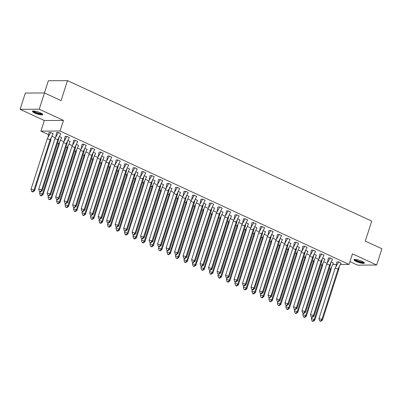 <?xml version="1.0" encoding="UTF-8"?>
<svg xmlns="http://www.w3.org/2000/svg" width="402" height="402" viewBox="0 0 402 402"><rect width="100%" height="100%" fill="white"/><g stroke="black" fill="none" stroke-linecap="round" stroke-linejoin="round"><path stroke-width="0.6" d="M40.587 112.917A5.442 1.09 17.8 0 1 42.778 114.595A5.442 1.09 17.8 0 1 39.838 114.65A5.442 1.09 17.8 0 1 34.607 112.952A5.442 1.09 17.8 0 1 32.416 111.269A5.442 1.09 17.8 0 1 35.356 111.213A5.442 1.09 17.8 0 1 40.587 112.917M362.167 261.406A5.442 1.09 17.8 0 1 364.363 263.084A5.442 1.09 17.8 0 1 361.423 263.139A5.442 1.09 17.8 0 1 356.192 261.441A5.442 1.09 17.8 0 1 353.996 259.757A5.442 1.09 17.8 0 1 356.936 259.702A5.442 1.09 17.8 0 1 362.167 261.406M349.946 261.637L357.524 265.134L376.674 265.024L352.448 253.838L349.042 264.446L340.444 264.496M44.476 92.947L39.25 109.218L20.1 109.329L25.326 93.058L44.476 92.947L61.079 100.616L67.496 80.636L371.709 221.105L365.297 241.084L381.9 248.753L376.674 265.024M327.133 263.28L323.771 261.732M318.635 259.36L315.279 257.808M310.143 255.441L306.786 253.888M301.651 251.516L298.294 249.964M293.158 247.597L289.802 246.044M284.666 243.672L281.305 242.125M276.174 239.753L272.812 238.2M267.682 235.833L264.32 234.281M259.189 231.909L255.828 230.356M250.697 227.989L247.336 226.437M242.205 224.065L238.843 222.517M233.708 220.145L230.351 218.593M225.215 216.226L221.859 214.673M216.723 212.301L213.367 210.748M208.231 208.382L204.874 206.829M199.739 204.457L196.377 202.909M191.246 200.538L187.885 198.985M182.754 196.618L179.392 195.065M174.262 192.694L170.9 191.146M165.77 188.774L162.408 187.221M157.272 184.85L153.916 183.302M148.78 180.93L145.423 179.377M140.288 177.011L136.931 175.458M131.796 173.086L128.439 171.538M123.303 169.167L119.947 167.614M114.811 165.242L111.449 163.694M106.319 161.323L102.957 159.77M97.827 157.403L94.465 155.85M89.334 153.479L85.973 151.931M80.842 149.559L77.48 148.006M72.345 145.635L68.988 144.087M63.853 141.715L60.496 140.162M55.36 137.796L52.004 136.243M48.486 134.62L40.919 131.127L60.074 131.012L349.042 264.446M20.1 109.329L44.326 120.52L40.919 131.127M44.426 92.947L48.346 80.747L67.496 80.636M336.303 264.521L332.786 264.541M333.384 263.124L331.243 262.064M341.042 263.079L338.584 261.873L336.876 261.943M324.886 259.205L322.751 258.144M332.549 259.159L330.092 257.948L328.384 258.024M316.394 255.28L314.258 254.22M324.057 255.235L321.6 254.029L319.891 254.099M307.902 251.361L305.766 250.3M315.565 251.315L313.103 250.104L311.399 250.18M299.41 247.436L297.274 246.381M307.073 247.391L304.61 246.185L302.907 246.255M290.917 243.517L288.782 242.456M298.58 243.471L296.118 242.265L294.415 242.336M282.425 239.597L280.289 238.537M290.083 239.552L287.626 238.341L285.922 238.416M273.933 235.672L271.797 234.612M281.591 235.627L279.134 234.421L277.43 234.492M265.441 231.753L263.3 230.693M273.099 231.708L270.641 230.497L268.933 230.572M256.948 227.828L254.808 226.773M264.606 227.783L262.149 226.577L260.441 226.648M248.456 223.909L246.315 222.849M256.114 223.864L253.657 222.658L251.948 222.728M239.959 219.989L237.823 218.929M247.622 219.944L245.165 218.733L243.456 218.809M231.467 216.065L229.331 215.005M239.13 216.02L236.667 214.814L234.964 214.884M222.974 212.145L220.839 211.085M230.637 212.1L228.175 210.889L226.472 210.965M214.482 208.221L212.346 207.166M222.145 208.176L219.683 206.97L217.844 206.98L217.065 211.628M205.99 204.301L203.854 203.241M213.653 204.256L211.191 203.05L209.487 203.121M197.498 200.382L195.362 199.322M205.156 200.337L202.698 199.126L200.995 199.201M189.005 196.457L186.865 195.397M196.663 196.412L194.206 195.206L192.503 195.277M180.513 192.538L178.372 191.478M188.171 192.493L185.714 191.287L184.005 191.357M172.021 188.613L169.88 187.558M179.679 188.568L177.222 187.362L175.513 187.432M163.524 184.694L161.388 183.634M171.187 184.649L168.729 183.443L167.021 183.513M155.031 180.774L152.896 179.714M162.694 180.729L160.237 179.518L158.529 179.593M146.539 176.85L144.403 175.79M154.202 176.805L151.74 175.599L150.036 175.669M138.047 172.93L135.911 171.87M145.71 172.885L143.248 171.679L141.544 171.749M129.555 169.006L127.419 167.951M137.218 168.961L134.755 167.755L133.052 167.825M121.062 165.086L118.927 164.026M128.72 165.041L126.263 163.835L124.56 163.905M112.57 161.167L110.434 160.107M120.228 161.122L117.771 159.911L116.067 159.986M104.078 157.242L101.937 156.182M111.736 157.197L109.279 155.991L107.57 156.061M95.586 153.323L93.445 152.263M103.244 153.278L100.786 152.072L99.078 152.142M87.093 149.398L84.953 148.343M94.751 149.353L92.294 148.147L90.586 148.222M78.596 145.479L76.46 144.418M86.259 145.434L83.802 144.228L82.093 144.298M70.104 141.559L67.968 140.499M77.767 141.514L75.31 140.303L73.601 140.378M61.612 137.635L59.476 136.574M69.275 137.59L66.812 136.384L65.109 136.454M53.119 133.715L50.662 132.504L48.954 132.58M60.782 133.67L58.32 132.464L56.617 132.534M44.326 120.52L63.476 120.404L39.25 109.218M63.476 120.404L60.074 131.012M335.147 268.189L338.102 268.983L341.057 263.039L338.61 261.908L335.147 268.189L318.977 318.565L321.927 319.354L338.102 268.983L338.615 269.787L339.228 266.978M338.615 261.888L336.886 261.918L335.966 266.531M322.439 320.163L320.741 321.319L320.57 321.052L321.927 319.354L322.439 320.163L338.615 269.787M320.57 321.052L319.585 320.786L318.977 318.565M319.585 320.786L320.741 321.319M331.213 268.114L330.952 269.832L330.439 269.023L331.565 267.018L331.213 268.114M333.404 263.064L331.565 267.018M311.746 317.263L311.314 318.605L314.263 319.399L314.781 320.208L330.952 269.832M311.314 318.605L312.098 321.103L313.083 321.364L312.912 321.097L314.263 319.399L330.439 269.023L329.213 268.697M333.399 263.084L330.946 261.953M313.083 321.364L314.781 320.208M312.912 321.097L311.927 320.831M363.83 262.34A4.708 0.945 17.8 0 1 363.82 262.36A4.708 0.945 17.8 0 1 359.001 261.782A4.708 0.945 17.8 0 1 354.86 259.461M355.353 259.476A4.362 0.874 -162.2 0 0 359.182 261.406A4.362 0.874 -162.2 0 0 363.423 262.064M354.268 259.541A5.407 1.085 -162.2 0 0 359.016 261.933A5.407 1.085 -162.2 0 0 364.267 262.752M42.25 113.851A4.708 0.945 17.8 0 1 42.24 113.872A4.708 0.945 17.8 0 1 37.421 113.294A4.708 0.945 17.8 0 1 33.281 110.972M33.768 110.987A4.362 0.874 -162.2 0 0 37.602 112.917A4.362 0.874 -162.2 0 0 41.843 113.575M32.688 111.052A5.407 1.085 -162.2 0 0 37.431 113.444A5.407 1.085 -162.2 0 0 42.682 114.263M326.655 264.265L329.605 265.059L332.565 259.119L330.112 257.989L326.655 264.265L310.485 314.64L313.434 315.434L329.605 265.059L330.122 265.868L330.735 263.054M330.122 257.963L328.389 257.999L327.474 262.606M313.947 316.243L312.248 317.399L312.078 317.128L313.434 315.434L313.947 316.243L330.122 265.868M312.078 317.128L311.093 316.866L310.485 314.64M311.093 316.866L312.248 317.399M318.163 260.345L321.113 261.139L324.072 255.2L321.62 254.064L318.163 260.345L301.987 310.721L304.942 311.515L321.113 261.139L321.625 261.943L322.238 259.134M321.63 254.044L319.897 254.074L318.977 258.687M305.455 312.319L303.756 313.475L303.585 313.208L304.942 311.515L305.455 312.319L321.625 261.943M303.585 313.208L302.6 312.942L301.987 310.721M302.6 312.942L303.756 313.475M309.671 256.426L312.62 257.215L315.58 251.275L313.128 250.144L309.671 256.426L293.495 306.796L296.45 307.59L312.62 257.215L313.133 258.024L313.746 255.21M313.138 250.119L311.404 250.155L310.485 254.767M296.962 308.399L295.264 309.555L295.093 309.289L296.45 307.59L296.962 308.399L313.133 258.024M295.093 309.289L294.108 309.022L293.495 306.796M294.108 309.022L295.264 309.555M301.178 252.501L304.128 253.295L307.088 247.356L304.636 246.225L301.178 252.501L285.003 302.877L287.953 303.671L304.128 253.295L304.641 254.104L305.254 251.29M304.646 246.2L302.912 246.235L301.992 250.843M288.47 304.475L286.772 305.636L286.601 305.364L287.953 303.671L288.47 304.475L304.641 254.104M286.601 305.364L285.616 305.103L285.003 302.877M285.616 305.103L286.772 305.636M292.686 248.582L295.636 249.376L298.596 243.431L296.143 242.3L292.686 248.582L276.511 298.957L279.46 299.746L295.636 249.376L296.148 250.18L296.761 247.371M296.153 242.28L294.42 242.311L293.5 246.923M279.978 300.555L278.279 301.711L278.109 301.445L279.46 299.746L279.978 300.555L296.148 250.18M278.109 301.445L277.124 301.178L276.511 298.957M277.124 301.178L278.279 301.711M322.721 264.194L322.459 265.913L321.947 265.104L323.072 263.099L322.721 264.194M324.911 259.139L323.072 263.099M303.254 313.344L302.822 314.686L305.771 315.48L306.284 316.284L322.459 265.913M302.822 314.686L303.435 316.912L304.59 317.444L304.42 317.173L305.771 315.48L321.947 265.104L320.721 264.772M324.901 259.164L322.454 258.034M304.59 317.444L306.284 316.284M304.42 317.173L303.435 316.912M314.228 260.27L313.967 261.988L313.454 261.184L314.58 259.179L314.228 260.27M316.419 255.22L314.58 259.179M294.761 309.419L294.329 310.766L297.279 311.555L297.792 312.364L313.967 261.988M294.329 310.766L295.113 313.258L296.098 313.52L295.922 313.253L297.279 311.555L313.454 261.184L312.228 260.853M316.409 255.24L313.962 254.109M296.098 313.52L297.792 312.364M295.922 313.253L294.942 312.987M305.736 256.35L305.475 258.069L304.962 257.26L306.088 255.255L305.736 256.35M307.927 251.295L306.088 255.255M286.269 305.5L285.837 306.842L288.787 307.636L289.299 308.445L305.475 258.069M285.837 306.842L286.45 309.068L287.601 309.6L287.43 309.334L288.787 307.636L304.962 257.26L303.731 256.933M307.917 251.32L305.47 250.19M287.601 309.6L289.299 308.445M287.43 309.334L286.45 309.068M297.244 252.431L296.983 254.144L296.47 253.34L297.596 251.335L297.244 252.431M299.435 247.376L297.596 251.335M277.777 301.575L277.345 302.922L280.294 303.716L280.807 304.52L296.983 254.144M277.345 302.922L277.953 305.148L279.109 305.681L278.938 305.409L280.294 303.716L296.47 253.34L295.239 253.009M299.425 247.401L296.977 246.27M279.109 305.681L280.807 304.52M278.938 305.409L277.953 305.148M288.752 248.506L288.49 250.225L287.973 249.416L289.103 247.416L288.752 248.506M290.942 243.456L289.103 247.416M269.28 297.656L268.853 299.003L271.802 299.791L272.315 300.601L288.49 250.225M268.853 299.003L269.631 301.495L270.616 301.756L270.445 301.49L271.802 299.791L287.973 249.416L286.747 249.089M290.932 243.476L288.48 242.346M270.616 301.756L272.315 300.601M270.445 301.49L269.461 301.224M284.194 244.657L287.144 245.451L290.098 239.512L287.651 238.381L284.194 244.657L268.018 295.033L270.968 295.827L287.144 245.451L287.656 246.26L288.269 243.446M287.656 238.356L285.928 238.391L285.008 242.999M271.481 296.636L269.787 297.792L269.616 297.52L270.968 295.827L271.481 296.636L287.656 246.26M269.616 297.52L268.631 297.259L268.018 295.033M268.631 297.259L269.787 297.792M280.259 244.587L279.998 246.305L279.48 245.496L280.606 243.491L280.259 244.587M282.445 239.532L280.606 243.491M260.787 293.736L260.355 295.078L263.31 295.872L263.823 296.676L279.998 246.305M260.355 295.078L260.968 297.304L262.124 297.837L261.953 297.565L263.31 295.872L279.48 245.496L278.254 245.165M282.44 239.557L279.988 238.426M262.124 297.837L263.823 296.676M261.953 297.565L260.968 297.304M275.702 240.738L278.651 241.532L281.606 235.592L279.159 234.456L275.702 240.738L259.526 291.113L262.476 291.907L278.651 241.532L279.164 242.336L279.777 239.527M279.164 234.436L277.435 234.466L276.516 239.079M262.988 292.711L261.295 293.872L261.119 293.601L262.476 291.907L262.988 292.711L279.164 242.336M261.119 293.601L260.139 293.334L259.526 291.113M260.139 293.334L261.295 293.872M271.767 240.662L271.501 242.381L270.988 241.577L272.114 239.572L271.767 240.662M273.953 235.612L272.114 239.572M252.295 289.812L251.863 291.159L254.818 291.947L255.33 292.756L271.501 242.381M251.863 291.159L252.647 293.651L253.632 293.912L253.461 293.646L254.818 291.947L270.988 241.577L269.762 241.245M273.948 235.637L271.496 234.502M253.632 293.912L255.33 292.756M253.461 293.646L252.476 293.38M267.204 236.818L270.159 237.607L273.114 231.668L270.667 230.537L267.204 236.818L251.034 287.189L253.984 287.983L270.159 237.607L270.672 238.416L271.285 235.602M270.672 230.512L268.943 230.547L268.023 235.16M254.496 288.792L252.798 289.948L252.627 289.681L253.984 287.983L254.496 288.792L270.672 238.416M252.627 289.681L251.647 289.415L251.034 287.189M251.647 289.415L252.798 289.948M263.275 236.743L263.008 238.461L262.496 237.652L263.622 235.647L263.275 236.743M265.461 231.688L263.622 235.647M243.803 285.892L243.371 287.234L246.325 288.028L246.838 288.837L263.008 238.461M243.371 287.234L243.984 289.46L245.14 289.993L244.969 289.726L246.325 288.028L262.496 237.652L261.27 237.326M265.456 231.713L263.003 230.582M245.14 289.993L246.838 288.837M244.969 289.726L243.984 289.46M258.712 232.894L261.667 233.688L264.622 227.748L262.174 226.617L258.712 232.894L242.542 283.269L245.491 284.063L261.667 233.688L262.179 234.497L262.792 231.683M262.179 226.592L260.451 226.627L259.531 231.235M246.004 284.867L244.305 286.028L244.135 285.757L245.491 284.063L246.004 284.867L262.179 234.497M244.135 285.757L243.15 285.495L242.542 283.269M243.15 285.495L244.305 286.028M254.778 232.823L254.516 234.542L254.004 233.733L255.129 231.728L254.778 232.823M256.968 227.768L255.129 231.728M235.311 281.968L234.879 283.315L237.828 284.108L238.346 284.912L254.516 234.542M234.879 283.315L235.492 285.541L236.647 286.073L236.476 285.802L237.828 284.108L254.004 233.733L252.778 233.401M256.963 227.793L254.511 226.663M236.647 286.073L238.346 284.912M236.476 285.802L235.492 285.541M250.22 228.974L253.17 229.768L256.129 223.824L253.682 222.693L250.22 228.974L234.049 279.35L236.999 280.139L253.17 229.768L253.687 230.572L254.3 227.763M253.682 222.693L251.953 222.703L251.039 227.316M237.512 280.948L235.813 282.103L235.642 281.837L236.999 280.139L237.512 280.948L253.687 230.572M235.642 281.837L234.657 281.571L234.049 279.35M234.657 281.571L235.813 282.103M246.285 228.899L246.024 230.617L245.511 229.813L246.637 227.808L246.285 228.899M248.476 223.849L246.637 227.808M226.818 278.048L226.386 279.395L229.336 280.184L229.854 280.993L246.024 230.617M226.386 279.395L227.17 281.887L228.155 282.149L227.984 281.882L229.336 280.184L245.511 229.813L244.285 229.482M248.471 223.869L246.019 222.738M228.155 282.149L229.854 280.993M227.984 281.882L226.999 281.616M241.728 225.05L244.677 225.844L247.637 219.904L245.185 218.773L241.728 225.05L225.552 275.425L228.507 276.219L244.677 225.844L245.195 226.653L245.803 223.839M245.195 218.748L243.461 218.783L242.542 223.391M229.019 277.028L227.321 278.184L227.15 277.913L228.507 276.219L229.019 277.028L245.195 226.653M227.15 277.913L226.165 277.651L225.552 275.425M226.165 277.651L227.321 278.184M237.793 224.979L237.532 226.698L237.019 225.889L238.145 223.884L237.793 224.979M239.984 219.924L238.145 223.884M218.326 274.129L217.894 275.471L220.844 276.264L221.356 277.068L237.532 226.698M217.894 275.471L218.507 277.697L219.663 278.229L219.492 277.958L220.844 276.264L237.019 225.889L235.793 225.562M239.974 219.949L237.527 218.819M219.663 278.229L221.356 277.068M219.492 277.958L218.507 277.697M233.235 221.13L236.185 221.924L239.145 215.985L236.693 214.849L233.235 221.13L217.06 271.506L220.015 272.3L236.185 221.924L236.698 222.728L237.311 219.919M236.703 214.829L234.969 214.859L234.049 219.472M220.527 273.104L218.829 274.264L218.658 273.993L220.015 272.3L220.527 273.104L236.698 222.728M218.658 273.993L217.673 273.727L217.06 271.506M217.673 273.727L218.829 274.264M229.301 221.055L229.039 222.773L228.527 221.969L229.653 219.964L229.301 221.055M231.492 216.005L229.653 219.964M209.834 270.204L209.402 271.551L212.351 272.34L212.864 273.149L229.039 222.773M209.402 271.551L210.186 274.043L211.166 274.305L210.995 274.038L212.351 272.34L228.527 221.969L227.301 221.638M231.482 216.03L229.034 214.894M211.166 274.305L212.864 273.149M210.995 274.038L210.015 273.772M224.743 217.211L227.693 218L230.653 212.06L228.2 210.929L224.743 217.211L208.568 267.581L211.522 268.375L227.693 218L228.205 218.809L228.818 215.995M228.21 210.904L226.477 210.939L225.557 215.552M212.035 269.184L210.336 270.34L210.166 270.074L211.522 268.375L212.035 269.184L228.205 218.809M210.166 270.074L209.181 269.807L208.568 267.581M209.181 269.807L210.336 270.34M220.809 217.135L220.547 218.854L220.035 218.045L221.16 216.04L220.809 217.135M222.999 212.08L221.16 216.04M201.342 266.285L200.91 267.626L203.859 268.42L204.372 269.229L220.547 218.854M200.91 267.626L201.523 269.853L202.673 270.385L202.502 270.119L203.859 268.42L220.035 218.045L218.804 217.718M222.989 212.105L220.542 210.975M202.673 270.385L204.372 269.229M202.502 270.119L201.523 269.853M216.251 213.286L219.201 214.08L222.16 208.141L219.708 207.01L216.251 213.286L200.075 263.662L203.025 264.456L219.201 214.08L219.713 214.889L220.326 212.075M219.718 206.985L218 206.98M203.543 265.26L201.844 266.42L201.673 266.149L203.025 264.456L203.543 265.26L219.713 214.889M201.673 266.149L200.688 265.888L200.075 263.662M200.688 265.888L201.844 266.42M212.316 213.216L212.055 214.934L211.542 214.125L212.668 212.12L212.316 213.216M214.507 208.161L212.668 212.12M192.849 262.36L192.417 263.707L195.367 264.501L195.88 265.305L212.055 214.934M192.417 263.707L193.025 265.933L194.181 266.466L194.01 266.194L195.367 264.501L211.542 214.125L210.311 213.794M214.497 208.186L212.05 207.055M194.181 266.466L195.88 265.305M194.01 266.194L193.025 265.933M207.759 209.367L210.708 210.161L213.668 204.216L211.216 203.085L207.759 209.367L191.583 259.742L194.533 260.531L210.708 210.161L211.221 210.965L211.834 208.156M211.221 203.065L209.492 203.095L208.573 207.708M195.05 261.34L193.352 262.496L193.181 262.23L194.533 260.531L195.05 261.34L211.221 210.965M193.181 262.23L192.196 261.963L191.583 259.742M192.196 261.963L193.352 262.496M203.824 209.291L203.563 211.01L203.045 210.206L204.176 208.201L203.824 209.291M206.01 204.241L204.176 208.201M184.352 258.441L183.925 259.787L186.875 260.576L187.387 261.385L203.563 211.01M183.925 259.787L184.704 262.28L185.689 262.541L185.518 262.275L186.875 260.576L203.045 210.206L201.819 209.874M206.005 204.261L203.553 203.131M185.689 262.541L187.387 261.385M185.518 262.275L184.533 262.009M199.266 205.442L202.216 206.236L205.171 200.296L202.724 199.166L199.266 205.442L183.091 255.818L186.041 256.612L202.216 206.236L202.729 207.045L203.342 204.231M202.729 199.141L201 199.176L200.08 203.784M186.553 257.421L184.86 258.576L184.689 258.305L186.041 256.612L186.553 257.421L202.729 207.045M184.689 258.305L183.704 258.044L183.091 255.818M183.704 258.044L184.86 258.576M195.332 205.372L195.07 207.09L194.553 206.281L195.679 204.276L195.332 205.372M197.518 200.317L195.679 204.276M175.86 254.521L175.428 255.863L178.382 256.657L178.895 257.466L195.07 207.09M175.428 255.863L176.041 258.089L177.197 258.622L177.026 258.35L178.382 256.657L194.553 206.281L193.327 205.955M197.513 200.342L195.06 199.211M177.197 258.622L178.895 257.466M177.026 258.35L176.041 258.089M190.769 201.523L193.724 202.317L196.678 196.377L194.231 195.241L190.769 201.523L174.599 251.898L177.548 252.692L193.724 202.317L194.236 203.121L194.849 200.312M194.236 195.221L192.508 195.251L191.588 199.864M178.061 253.496L176.362 254.657L176.192 254.386L177.548 252.692L178.061 253.496L194.236 203.121M176.192 254.386L175.212 254.119L174.599 251.898M175.212 254.119L176.362 254.657M186.84 201.447L186.573 203.166L186.061 202.362L187.186 200.357L186.84 201.447M189.025 196.397L187.186 200.357M167.368 250.597L166.936 251.943L169.89 252.737L170.403 253.541L186.573 203.166M166.936 251.943L167.719 254.436L168.704 254.697L168.533 254.431L169.89 252.737L186.061 202.362L184.835 202.03M189.02 196.422L186.568 195.287M168.704 254.697L170.403 253.541M168.533 254.431L167.549 254.164M182.277 197.603L185.232 198.392L188.186 192.452L185.739 191.322L182.277 197.603L166.106 247.974L169.056 248.768L185.232 198.392L185.744 199.201L186.357 196.387M185.744 191.297L184.015 191.332L183.096 195.945M169.569 249.577L167.87 250.732L167.699 250.466L169.056 248.768L169.569 249.577L185.744 199.201M167.699 250.466L166.719 250.2L166.106 247.974M166.719 250.2L167.87 250.732M178.342 197.528L178.081 199.246L177.568 198.437L178.694 196.432L178.342 197.528M180.533 192.473L178.694 196.432M158.875 246.677L158.443 248.019L161.398 248.813L161.911 249.622L178.081 199.246M158.443 248.019L159.056 250.245L160.212 250.778L160.041 250.511L161.398 248.813L177.568 198.437L176.342 198.111M180.528 192.498L178.076 191.367M160.212 250.778L161.911 249.622M160.041 250.511L159.056 250.245M173.785 193.679L176.739 194.473L179.694 188.533L177.247 187.402L173.785 193.679L157.614 244.054L160.564 244.848L176.739 194.473L177.252 195.282L177.865 192.468M177.252 187.377L175.523 187.412L174.604 192.02M161.076 245.652L159.378 246.813L159.207 246.542L160.564 244.848L161.076 245.652L177.252 195.282M159.207 246.542L158.222 246.28L157.614 244.054M158.222 246.28L159.378 246.813M169.85 193.608L169.589 195.327L169.076 194.518L170.202 192.513L169.85 193.608M172.041 188.553L170.202 192.513M150.383 242.753L149.951 244.099L152.901 244.893L153.418 245.697L169.589 195.327M149.951 244.099L150.564 246.325L151.72 246.858L151.549 246.587L152.901 244.893L169.076 194.518L167.85 194.186M172.036 188.578L169.584 187.448M151.72 246.858L153.418 245.697M151.549 246.587L150.564 246.325M165.292 189.759L168.242 190.553L171.202 184.608L168.75 183.478L165.292 189.759L149.122 240.135L152.072 240.924L168.242 190.553L168.76 191.357L169.373 188.548M168.76 183.458L167.026 183.488L166.111 188.101M152.584 241.733L150.886 242.888L150.715 242.622L152.072 240.924L152.584 241.733L168.76 191.357M150.715 242.622L149.73 242.356L149.122 240.135M149.73 242.356L150.886 242.888M161.358 189.684L161.096 191.402L160.584 190.598L161.71 188.593L161.358 189.684M161.091 183.523L163.549 184.634L161.71 188.593M141.891 238.833L141.459 240.18L144.408 240.969L144.926 241.778L161.096 191.402M141.459 240.18L142.243 242.672L143.228 242.934L143.057 242.667L144.408 240.969L160.584 190.598L159.358 190.267M143.228 242.934L144.926 241.778M143.057 242.667L142.072 242.401M156.8 185.835L159.75 186.628L162.709 180.689L160.257 179.558L156.8 185.835L140.625 236.21L143.579 237.004L159.75 186.628L160.267 187.438L160.875 184.624M160.267 179.533L158.534 179.568L157.614 184.176M144.092 237.813L142.393 238.969L142.223 238.698L143.579 237.004L144.092 237.813L160.267 187.438M142.223 238.698L141.238 238.436L140.625 236.21M141.238 238.436L142.393 238.969M152.866 185.764L152.604 187.483L152.092 186.674L153.217 184.669L152.866 185.764M155.056 180.709L153.217 184.669M133.399 234.914L132.967 236.255L135.916 237.049L136.429 237.858L152.604 187.483M132.967 236.255L133.58 238.481L134.735 239.014L134.559 238.743L135.916 237.049L152.092 186.674L150.866 186.347M155.046 180.734L152.599 179.604M134.735 239.014L136.429 237.858M134.559 238.743L133.58 238.481M148.308 181.915L151.258 182.709L154.217 176.769L151.765 175.634L148.308 181.915L132.132 232.291L135.087 233.085L151.258 182.709L151.77 183.513L152.383 180.704M151.775 175.614L150.041 175.649L149.122 180.257M135.6 233.889L133.901 235.049L133.73 234.778L135.087 233.085L135.6 233.889L151.77 183.513M133.73 234.778L132.745 234.512L132.132 232.291M132.745 234.512L133.901 235.049M144.373 181.84L144.112 183.558L143.599 182.754L144.725 180.749L144.373 181.84M146.564 176.79L144.725 180.749M124.906 230.989L124.474 232.336L127.424 233.13L127.936 233.934L144.112 183.558M124.474 232.336L125.258 234.828L126.238 235.09L126.067 234.823L127.424 233.13L143.599 182.754L142.373 182.423M146.554 176.815L144.107 175.679M126.238 235.09L127.936 233.934M126.067 234.823L125.087 234.557M139.816 177.996L142.765 178.784L145.725 172.845L143.273 171.714L139.816 177.996L123.64 228.366L126.595 229.16L142.765 178.784L143.278 179.593L143.891 176.779M143.283 171.689L141.549 171.724L140.63 176.337M127.107 229.969L125.409 231.125L125.238 230.859L126.595 229.16L127.107 229.969L143.278 179.593M125.238 230.859L124.253 230.592L123.64 228.366M124.253 230.592L125.409 231.125M135.881 177.92L135.62 179.639L135.107 178.83L136.233 176.825L135.881 177.92M138.072 172.865L136.233 176.825M116.414 227.07L115.982 228.411L118.932 229.205L119.444 230.014L135.62 179.639M115.982 228.411L116.766 230.909L117.746 231.17L117.575 230.904L118.932 229.205L135.107 178.83L133.876 178.503M138.062 172.89L135.615 171.76M117.746 231.17L119.444 230.014M117.575 230.904L116.595 230.637M131.323 174.071L134.273 174.865L137.233 168.925L134.781 167.795L131.323 174.071L115.148 224.447L118.098 225.241L134.273 174.865L134.786 175.674L135.399 172.86M134.791 167.77L133.057 167.805L132.137 172.413M118.615 226.045L116.917 227.205L116.746 226.934L118.098 225.241L118.615 226.045L134.786 175.674M116.746 226.934L115.761 226.673L115.148 224.447M115.761 226.673L116.917 227.205M127.389 174.001L127.127 175.719L126.615 174.91L127.741 172.905L127.389 174.001M129.58 168.946L127.741 172.905M107.922 223.145L107.49 224.492L110.439 225.286L110.952 226.09L127.127 175.719M107.49 224.492L108.098 226.718L109.254 227.251L109.083 226.979L110.439 225.286L126.615 174.91L125.384 174.579M129.57 168.971L127.122 167.84M109.254 227.251L110.952 226.09M109.083 226.979L108.098 226.718M122.831 170.152L125.781 170.945L128.735 165.001L126.288 163.87L122.831 170.152L106.656 220.527L109.605 221.316L125.781 170.945L126.293 171.749L126.906 168.94M126.293 163.85L124.565 163.88L123.645 168.493M110.123 222.125L108.424 223.281L108.254 223.015L109.605 221.316L110.123 222.125L126.293 171.749M108.254 223.015L107.269 222.748L106.656 220.527M107.269 222.748L108.424 223.281M118.897 170.076L118.635 171.795L118.118 170.991L119.248 168.986L118.897 170.076M121.082 165.026L119.248 168.986M99.425 219.226L98.998 220.572L101.947 221.361L102.46 222.17L118.635 171.795M98.998 220.572L99.776 223.065L100.761 223.326L100.59 223.06L101.947 221.361L118.118 170.991L116.892 170.659M121.077 165.046L118.625 163.915M100.761 223.326L102.46 222.17M100.59 223.06L99.606 222.793M114.339 166.227L117.289 167.021L120.243 161.081L117.796 159.951L114.339 166.227L98.163 216.603L101.113 217.397L117.289 167.021L117.801 167.83L118.414 165.016M117.801 159.926L116.072 159.961L115.153 164.569M101.626 218.206L99.932 219.361L99.756 219.09L101.113 217.397L101.626 218.206L117.801 167.83M99.756 219.09L98.776 218.829L98.163 216.603M98.776 218.829L99.932 219.361M110.404 166.157L110.138 167.875L109.625 167.066L110.751 165.061L110.404 166.157M112.59 161.101L110.751 165.061M90.932 215.306L90.5 216.648L93.455 217.442L93.967 218.251L110.138 167.875M90.5 216.648L91.113 218.874L92.269 219.407L92.098 219.135L93.455 217.442L109.625 167.066L108.399 166.74M112.585 161.127L110.133 159.996M92.269 219.407L93.967 218.251M92.098 219.135L91.113 218.874M105.842 162.307L108.796 163.101L111.751 157.162L109.304 156.031L105.842 162.307L89.671 212.683L92.621 213.477L108.796 163.101L109.309 163.905L109.922 161.096M109.309 156.006L107.58 156.041L106.661 160.649M93.133 214.281L91.435 215.442L91.264 215.17L92.621 213.477L93.133 214.281L109.309 163.905M91.264 215.17L90.284 214.904L89.671 212.683M90.284 214.904L91.435 215.442M101.912 162.232L101.646 163.951L101.133 163.147L102.259 161.142L101.912 162.232M104.098 157.182L102.259 161.142M82.44 211.382L82.008 212.728L84.963 213.522L85.475 214.326L101.646 163.951M82.008 212.728L82.792 215.221L83.777 215.487L83.606 215.216L84.963 213.522L101.133 163.147L99.907 162.815M104.093 157.207L101.641 156.071M83.777 215.487L85.475 214.326M83.606 215.216L82.621 214.949M97.349 158.388L100.304 159.177L103.259 153.237L100.812 152.107L97.349 158.388L81.179 208.759L84.129 209.553L100.304 159.177L100.817 159.986L101.43 157.172M100.817 152.082L99.088 152.117L98.168 156.73M84.641 210.362L82.943 211.517L82.772 211.251L84.129 209.553L84.641 210.362L100.817 159.986M82.772 211.251L81.792 210.985L81.179 208.759M81.792 210.985L82.943 211.517M93.415 158.313L93.153 160.031L92.641 159.222L93.766 157.217L93.415 158.313M95.606 153.262L93.766 157.217M73.948 207.462L73.516 208.804L76.465 209.598L76.983 210.407L93.153 160.031M73.516 208.804L74.3 211.301L75.285 211.563L75.114 211.296L76.465 209.598L92.641 159.222L91.415 158.896M95.601 153.283L93.148 152.152M75.285 211.563L76.983 210.407M75.114 211.296L74.129 211.03M88.857 154.463L91.812 155.257L94.766 149.318L92.319 148.187L88.857 154.463L72.687 204.839L75.636 205.633L91.812 155.257L92.324 156.066L92.937 153.252M92.324 148.162L90.596 148.197L89.676 152.805M76.149 206.437L74.45 207.598L74.28 207.326L75.636 205.633L76.149 206.437L92.324 156.066M74.28 207.326L73.295 207.065L72.687 204.839M73.295 207.065L74.45 207.598M84.922 154.393L84.661 156.112L84.149 155.303L85.274 153.298L84.922 154.393M87.113 149.338L85.274 153.298M65.456 203.538L65.023 204.884L67.973 205.678L68.491 206.482L84.661 156.112M65.023 204.884L65.637 207.11L66.792 207.643L66.621 207.372L67.973 205.678L84.149 155.303L82.923 154.971M87.108 149.363L84.656 148.232M66.792 207.643L68.491 206.482M66.621 207.372L65.637 207.11M80.365 150.544L83.314 151.338L86.274 145.393L83.822 144.263L80.365 150.544L64.194 200.92L67.144 201.709L83.314 151.338L83.832 152.142L84.445 149.333M83.832 144.243L82.098 144.273L81.184 148.886M67.657 202.518L65.958 203.673L65.787 203.407L67.144 201.709L67.657 202.518L83.832 152.142M65.787 203.407L64.802 203.141L64.194 200.92M64.802 203.141L65.958 203.673M76.43 150.469L76.169 152.187L75.656 151.383L76.782 149.378L76.43 150.469M78.621 145.418L76.782 149.378M56.963 199.618L56.531 200.965L59.481 201.754L59.993 202.563L76.169 152.187M56.531 200.965L57.315 203.457L58.3 203.719L58.129 203.452L59.481 201.754L75.656 151.383L74.43 151.052M78.611 145.439L76.164 144.308M58.3 203.719L59.993 202.563M58.129 203.452L57.144 203.186M71.873 146.619L74.822 147.413L77.782 141.474L75.33 140.343L71.873 146.619L55.697 196.995L58.652 197.789L74.822 147.413L75.335 148.222L75.948 145.408M75.34 140.318L73.606 140.353L72.687 144.961M59.164 198.598L57.466 199.754L57.295 199.482L58.652 197.789L59.164 198.598L75.335 148.222M57.295 199.482L56.31 199.221L55.697 196.995M56.31 199.221L57.466 199.754M67.938 146.549L67.677 148.268L67.164 147.459L68.29 145.454L67.938 146.549M70.129 141.494L68.29 145.454M48.471 195.699L48.039 197.04L50.989 197.834L51.501 198.643L67.677 148.268M48.039 197.04L48.652 199.266L49.808 199.799L49.632 199.528L50.989 197.834L67.164 147.459L65.938 147.132M70.119 141.519L67.672 140.388M49.808 199.799L51.501 198.643M49.632 199.528L48.652 199.266M63.38 142.7L66.33 143.494L69.29 137.554L66.838 136.424L63.38 142.7L47.205 193.076L50.16 193.87L66.33 143.494L66.843 144.298L67.456 141.489M66.848 136.399L65.114 136.434L64.194 141.042M50.672 194.674L48.974 195.834L48.803 195.563L50.16 193.87L50.672 194.674L66.843 144.298M48.803 195.563L47.818 195.297L47.205 193.076M47.818 195.297L48.974 195.834M59.446 142.63L59.184 144.343L58.672 143.539L59.797 141.534L59.446 142.63M61.637 137.574L59.797 141.534M39.979 191.774L39.547 193.121L42.496 193.915L43.009 194.719L59.184 144.343M39.547 193.121L40.331 195.613L41.311 195.88L41.14 195.608L42.496 193.915L58.672 143.539L57.441 143.207M61.627 137.6L59.179 136.464M41.311 195.88L43.009 194.719M41.14 195.608L40.16 195.342M54.888 138.78L57.838 139.569L60.797 133.63L58.345 132.499L54.888 138.78L38.713 189.151L41.662 189.945L57.838 139.569L58.35 140.378L58.963 137.564M58.355 132.474L56.622 132.509L55.702 137.122M42.18 190.754L40.481 191.91L40.311 191.643L41.662 189.945L42.18 190.754L58.35 140.378M40.311 191.643L39.326 191.377L38.713 189.151M39.326 191.377L40.481 191.91M48.044 137.167L48.974 132.514M50.953 138.705L50.692 140.424L50.18 139.615L51.305 137.61L50.953 138.705M31.054 189.196L31.838 191.694L32.818 191.955L34.517 190.799L34.004 189.99L31.054 189.196L47.225 138.826L50.687 132.544L53.144 133.655L51.305 137.61M50.692 132.519L48.964 132.554M34.517 190.799L50.692 140.424M32.818 191.955L32.647 191.689L34.004 189.99L50.18 139.615L47.225 138.826M32.647 191.689L31.663 191.422"/></g></svg>
